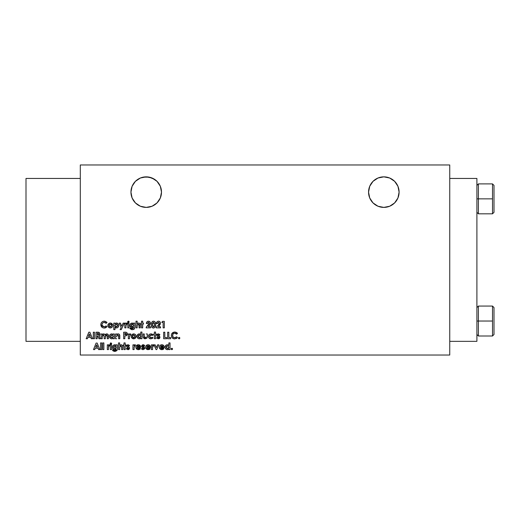 <?xml version="1.0" encoding="UTF-8"?>
<svg xmlns="http://www.w3.org/2000/svg" width="520" height="520" viewBox="0 0 520 520"><rect width="100%" height="100%" fill="white"/><g stroke="black" fill="none" stroke-linecap="round" stroke-linejoin="round"><path stroke-width="0.78" d="M399.1 192.127A15.268 15.268 0 0 1 383.832 207.395A15.268 15.268 0 0 1 368.557 192.127A15.268 15.268 0 0 1 383.832 176.852A15.268 15.268 0 0 1 399.1 192.127L397.937 197.971L394.628 202.924L389.675 206.239L383.832 207.395L377.988 206.239L373.029 202.924L369.72 197.971L368.557 192.127L369.72 186.284L373.029 181.331L377.988 178.016L383.832 176.852L389.675 178.016L394.628 181.331L397.937 186.284L399.1 192.127M161.493 192.127A15.268 15.268 0 0 1 146.218 207.395A15.268 15.268 0 0 1 130.949 192.127A15.268 15.268 0 0 1 146.218 176.852A15.268 15.268 0 0 1 161.493 192.127L160.329 197.971L157.014 202.924L152.061 206.239L146.218 207.395L140.374 206.239L135.421 202.924L132.106 197.971L130.949 192.127L132.106 186.284L135.421 181.331L140.374 178.016L146.218 176.852L152.061 178.016L157.014 181.331L160.329 186.284L161.493 192.127M478.394 321.035L478.394 306.065L478.394 321.035L492.505 321.035L492.505 306.065L492.505 335.998L494 334.503L494 307.567L492.505 306.065L494 307.567L494 334.503L492.505 335.998L492.505 321.035L478.394 321.035L478.394 335.998L478.394 321.035L476.899 321.035L478.394 321.035M478.394 198.861L478.394 183.898L478.394 198.861L492.505 198.861L492.505 183.898L492.505 213.824L494 212.329L494 185.393L492.505 183.898L494 185.393L494 212.329L492.505 213.824L492.505 198.861L478.394 198.861L478.394 213.824L478.394 198.861L476.899 198.861L478.394 198.861M126.288 334.224L126.002 333.515L126.308 334.068L126.002 333.515L124.8 333.385L124.8 334.724L126.081 334.555L126.002 333.515L125.171 333.385L125.905 333.476M140.66 337.084L140.842 336.343L139.497 337.734L138.171 336.343L139.497 334.971L138.372 335.582L138.372 337.116L139.633 337.727L140.758 336.875L140.634 335.569L139.243 334.99M110.578 324.136L111.585 325.754L110.305 326.872L109.012 325.488L110.305 324.116L109.369 324.519L109.031 325.754L109.785 326.775L111.254 326.463L111.599 325.351L111.254 324.512L110.052 324.136M131.079 325.26L132.366 324.116L131.43 324.493L131.066 325.436L131.437 326.397L132.386 326.788L133.315 326.397L133.64 325.189L133.302 324.493L132.113 324.136L133.66 325.449L132.645 326.768L131.066 325.436L131.157 325.956M98.8 334.256L97.611 334.724L98.573 334.562L98.794 333.853L97.156 333.385L97.156 334.724L98.001 334.711L97.156 334.724L97.156 333.385L98.813 333.95M113.575 346.983L114.862 345.832L113.926 346.216L113.568 347.159L113.932 348.121L114.751 348.504L115.817 348.121L116.155 347.035L115.804 346.209L114.602 345.859L116.155 347.165L115.141 348.485L113.568 347.159L113.653 347.678M148.486 345.781L149.403 346.587L148.174 345.748L146.9 346.587L149.403 346.587L149.084 346.086M168.772 347.945L168.955 347.197L167.609 348.589L166.276 347.204L167.472 345.839L166.368 346.678L166.647 348.185L168.142 348.491L168.955 347.197L168.129 345.924L166.77 346.112M162.181 345.781L163.105 346.587L161.87 345.748L160.595 346.587L163.105 346.587L162.786 346.086M138.71 345.781L139.633 346.587L138.398 345.748L137.124 346.587L139.633 346.587L139.308 346.086M154.512 325.344L154.544 324.617L154.219 326.423L153.504 326.872L152.451 324.695L152.711 326.339L153.725 326.839L154.486 325.546L154.414 323.252L153.328 322.381L152.575 323.278L152.523 325.721M90.317 336.226L89.343 333.964L88.367 336.226L90.317 336.226L88.367 336.226L89.343 333.964L88.367 336.226L90.317 336.226L89.343 333.964M117.007 324.37L116.207 324.116L117.533 325.481L117.448 326.014L117.533 325.481L116.207 326.872L114.862 325.481L116.207 324.116L114.946 324.954L115.063 326.261L115.934 326.846L117.033 326.586L117.533 325.481L117.007 324.37L115.934 324.136M97.63 347.087L96.648 344.825L95.674 347.087L97.63 347.087L95.674 347.087L96.648 344.825L95.674 347.087L97.63 347.087L96.648 344.825L97.63 347.087M133.965 334.997L134.992 336.479L133.692 337.734L132.405 336.349L133.698 334.971L132.756 335.381L132.424 336.609L133.178 337.63L134.641 337.324L134.992 336.213L134.648 335.374L133.445 334.997M113.094 337.084L113.276 336.343L111.93 337.734L110.604 336.343L111.924 334.971L110.806 335.582L110.806 337.116L112.067 337.727L113.191 336.875L113.067 335.569L111.677 334.99M476.899 178.444L476.899 341.341L449.748 341.341L476.899 341.341L476.899 178.444L449.748 178.444L476.899 178.444M125.216 334.724L124.8 334.724L124.8 333.385L126.23 333.743L125.58 334.711M138.743 337.5L140.27 337.506M139.769 334.997L140.842 336.343L140.556 337.24M138.171 336.343L138.255 336.869L138.171 336.343M139.224 334.997L138.658 335.257M138.528 335.374L138.97 335.069M110.032 326.846L110.539 326.853M111.066 326.632L111.579 325.774M109.356 326.469L109.096 324.968L109.096 326.007L109.785 326.775M133.575 325.962L132.892 326.697M133.64 325.715L133.64 325.202M131.43 324.493L132.106 324.136M133.003 324.266L132.366 324.116L133.523 324.805M98.358 333.457L97.955 333.398M98.195 334.685L98.716 334.432M116.077 347.685L115.395 348.413M116.135 347.432L116.142 346.918M113.926 346.216L114.602 345.859M113.737 346.476L113.601 346.847M115.505 345.982L114.862 345.832L116.025 346.528M149.026 346.041L147.726 345.813L146.9 346.587L147.323 346.015L146.9 346.587L149.403 346.587L146.9 346.587L147.186 346.132M166.855 348.361L168.383 348.368M166.276 347.204L166.368 347.731L166.276 347.204M166.374 346.651L167.083 345.93M167.875 345.859L168.935 346.931L168.87 347.737M162.727 346.041L161.428 345.813L160.595 346.587L161.024 346.015L160.595 346.587L163.105 346.587L160.595 346.587L160.888 346.132M139.256 346.041L137.95 345.813L137.124 346.587L137.547 346.015L137.124 346.587L139.633 346.587L137.124 346.587L137.417 346.132M154.219 326.423L153.341 326.853L154.323 326.216M154.414 325.936L154.486 325.539M152.588 326.027L153.179 326.8M152.477 323.986L152.451 324.695L153.504 322.361L154.537 324.272M154.518 323.928L154.297 322.933M115.414 326.632L116.337 326.865M116.474 326.846L116.89 326.69M115.232 326.476L114.881 325.754M133.425 337.707L133.933 337.714M134.459 337.493L134.972 336.635M132.483 336.869L132.49 335.829L132.483 336.869L133.172 337.63M134.992 336.349L134.914 335.822L134.992 336.349M111.176 337.5L112.703 337.506M112.203 334.997L113.276 336.343L112.99 337.24M110.604 336.343L110.689 336.869L110.604 336.343M111.41 337.63L110.806 337.116M111.657 334.997L111.091 335.257M117.936 334.984L116.883 335.537L116.701 336.837L116.753 335.881L117.78 334.971L118.619 336.668L118.619 338.735L119.788 338.735L119.788 335.608L119.366 334.38L118.144 333.885L116.701 334.477L116.701 333.97L115.531 333.97L115.531 338.735L116.701 338.735L115.531 338.735L115.531 333.97L116.701 333.97L116.701 334.477L117.156 334.159M118.313 333.899L119.165 334.21M124.8 335.894L126.133 335.797L124.8 335.894L124.8 338.735L124.8 335.894L126.133 335.797L127.478 334.068C127.277 332.677 126.431 332.059 124.937 332.215L123.637 332.215L123.637 338.735L124.8 338.735L123.637 338.735L123.637 332.215L124.937 332.215C126.431 332.059 127.277 332.677 127.478 334.068L126.698 332.527L127.465 333.84M126.282 332.345L123.637 332.215L123.637 338.735L124.8 338.735M126.77 335.498L127.478 334.068M139.854 333.976L139.25 333.885C137.813 334.068 137.059 334.893 137.001 336.362C137.091 337.818 137.852 338.637 139.282 338.819L140.758 338.215L140.758 338.735L141.928 338.735L141.928 332.053L140.758 332.053L140.758 334.529L139.458 333.899M137.007 336.596L137.696 334.542M159.211 334.106L159.887 334.704L159.172 335.478L158.386 334.971L159.172 335.478L159.887 334.704L158.334 333.885L156.799 335.218L158.561 333.899M157.774 333.97L158.334 333.885M156.962 338.364L156.631 338.019L157.339 337.226L158.47 337.714L157.339 337.226L156.631 338.019L158.275 338.819L159.972 337.363L158.022 335.107L158.386 334.971L157.97 335.263L159.218 336.102M159.088 338.669L156.956 338.364M159.627 338.286L159.146 338.644M151.781 333.99L153.12 334.945L152.152 335.478L153.12 334.945L150.982 333.885C149.403 333.983 148.525 334.809 148.363 336.369L148.395 336.804M148.551 337.344L148.363 336.369C148.519 337.928 149.376 338.741 150.95 338.819L153.036 337.851L152.133 337.226L150.923 337.734L149.532 336.375L150.988 334.971L152.152 335.478L150.722 334.99M152.62 338.279L150.95 338.819L149.117 338.156M108.544 327.223L107.848 325.494C107.978 326.995 108.791 327.815 110.285 327.958L110.285 327.958C111.8 327.828 112.632 327.002 112.775 325.488C112.626 323.986 111.794 323.167 110.279 323.031L108.654 323.668L107.848 325.494L108.049 324.493M112.587 326.443L112.053 327.249L110.533 327.945L112.047 327.249L112.665 326.216M112.762 325.247L111.007 323.135M112.047 323.739L112.73 325M110.767 323.076L111.663 323.44M107.887 325.981L108.023 326.437L107.887 325.981M125.996 325.013L125.97 325.715L127.309 323.147L125.808 323.7L125.808 323.115L124.8 323.115L124.8 327.873L125.97 327.873L124.8 327.873L124.8 323.115L125.808 323.115L125.808 323.7L127.309 323.147L126.945 324.136L126.523 324.038M125.808 323.7L126.516 323.076L127.309 323.147L126.945 324.136L126.334 324.136M128.687 321.172L129.149 321.906L128.394 321.106L127.641 321.887L128.401 322.692L127.641 321.887L128.68 321.165M127.66 321.724L128.394 321.106L129.149 321.906L128.557 322.68M127.653 322.043L127.699 321.594M130.28 324.031L132.087 323.031L133.575 323.642L132.087 323.031L130.591 323.642L129.896 325.449C129.974 326.905 130.722 327.711 132.151 327.873L133.575 327.281L132.281 328.627L129.896 328.211L132.373 329.713L134.342 328.945L134.829 327.171L134.829 323.115L133.575 323.115L133.575 323.642L133.575 323.115L134.829 323.115L134.784 327.847M129.909 325.683L131.248 327.691L130.702 327.334M129.961 328.393L130.26 328.894L129.896 328.211L133.035 328.484M131.593 329.647L132.373 329.713L130.26 328.894M133.933 329.31L133.445 329.55M134.485 328.744L134.823 327.411M131.865 326.69L131.437 326.397M99.32 332.618L99.99 334.068C99.755 332.657 98.872 332.039 97.344 332.215L95.986 332.215L95.986 338.735L97.156 338.735L95.986 338.735L95.986 332.215L99.158 332.507M148.609 322.374L147.869 322.589L147.524 323.531L148.428 322.361L149.253 322.978M149.247 323.518L148.597 322.374L147.524 323.531L146.354 323.531L146.445 322.875M147.42 321.471L148.493 321.191C147.134 321.341 146.419 322.12 146.354 323.531L147.524 323.531L146.354 323.531L146.705 322.205M148.272 321.197L149.883 321.75L150.449 323.147C150.339 321.945 149.682 321.288 148.493 321.191C149.682 321.288 150.339 321.945 150.449 323.147L150.189 324.298M150.436 323.382L149.292 325.689M148.122 325.228L149.279 323.226L146.191 327.281L146.191 327.873L150.534 327.873L150.534 326.788L148.337 326.788L150.449 323.147M119.678 347.087L120.874 345.846L121.589 347.522L121.589 349.596L122.759 349.596L122.668 345.807L121.453 344.773M120.146 346.028L120.737 345.832L119.684 346.964M121.446 346.249L121.004 345.872L121.576 346.99M122.752 346.3L122.33 345.235L121.115 344.747L119.821 345.222L120.341 344.916M115.752 345.104L114.998 344.786M114.79 344.76L113.087 345.365L114.582 344.747L112.918 345.547L112.398 347.172C112.47 348.621 113.224 349.434 114.647 349.596L116.07 348.998L116.019 349.622M113.198 349.05L113.75 349.414L112.541 348.082L112.444 346.619M114.419 349.583L113.809 349.434M115.421 349.453L114.849 349.583M116.07 349.213L114.784 350.344L112.392 349.928L114.868 351.429L116.838 350.662L117.325 348.894L117.325 344.832L116.07 344.832L116.07 345.365L116.07 344.832L117.325 344.832L117.319 349.128L117.325 344.832L116.07 344.832M115.953 349.824L116.051 349.414M117.085 350.266L114.478 351.416L113.035 350.89L112.392 349.928L115.538 350.2M116.981 350.474L117.28 349.563M114.367 348.413L113.932 348.121M143.345 345.846L144.014 346.333L144.729 345.566L143.169 344.747L141.635 346.079L143.624 344.799L144.729 345.566L144.014 346.333L143.455 345.885M142.61 344.832L143.169 344.747M141.667 345.8L142.305 344.968M142.538 347.386L141.635 346.079L143.644 348.225L143.137 348.589L142.174 348.088L141.466 348.875L143.111 349.674L144.807 348.225L142.818 346.041L143.221 345.832L142.805 346.125L144.196 347.061M142.61 348.433L143.644 348.225L142.753 347.503M141.798 349.219L142.642 349.629L141.466 348.875L142.279 348.192M144.372 347.204L144.677 348.829L143.111 349.674M144.079 346.976L144.469 347.295M147.433 348.498L148.142 348.673L146.816 347.503L150.573 347.282C150.482 345.703 149.649 344.857 148.077 344.747L149.559 345.176L150.566 347.035L150.573 347.503L146.816 347.503L147.44 348.504L148.441 348.647M147.901 348.66L149.26 348.179L148.142 348.673L149.26 348.179L150.241 348.647L149.734 349.187M149.292 349.453L146.738 349.303L145.645 347.237C145.769 348.764 146.601 349.576 148.129 349.674L150.241 348.647L149.26 348.179L150.053 348.887M147.563 344.793L148.077 344.747C146.562 344.884 145.75 345.709 145.645 347.237L145.724 346.567M150.417 346.294L149.285 345.013M167.778 344.786L167.356 344.747C165.919 344.923 165.172 345.748 165.107 347.224C165.198 348.679 165.958 349.499 167.394 349.674L168.87 349.076L168.87 349.596L170.04 349.596L170.04 342.907L168.87 342.907L168.87 345.384L167.57 344.76M165.12 346.983L166.263 345.04M105.742 322.92L106.151 323.31L106.88 322.342L104.228 321.191C102.128 321.38 100.997 322.517 100.828 324.603C100.965 326.736 102.096 327.88 104.215 328.042L106.984 326.794L106.151 325.923L104.208 326.872C102.817 326.755 102.083 325.995 101.998 324.603C102.102 323.239 102.83 322.491 104.182 322.361L106.151 323.31L107.01 322.491L106.151 323.31L105.267 322.621L103.747 322.4L104.468 322.374M101.855 322.12L103.084 321.38M101.316 322.777L101.634 322.348M100.841 324.942L101.062 323.291M103.538 327.99L104.605 328.022M105.567 326.437L104.208 326.872L102.102 325.351L101.998 324.603L102.297 325.819M103.337 326.709L104.208 326.872M102.622 323.017L103.331 322.524L102.148 323.745L102.011 324.857M172.334 349.466L171.567 349.629L171.125 348.966L171.834 349.674L172.542 348.966L171.834 348.257L171.125 348.966L171.834 348.257L172.542 348.966L171.834 349.674M171.139 349.102L171.333 348.465L172.1 348.303M162.981 345.013L164.119 346.294L164.268 347.503L160.57 347.744L161.844 348.673L160.517 347.503L164.274 347.282C164.184 345.703 163.352 344.857 161.779 344.747L163.02 345.033L164.001 346.028M162.468 349.622L160.44 349.303L159.347 347.237C159.471 348.764 160.297 349.576 161.831 349.674L163.943 348.647L162.962 348.179L162.149 348.647M161.265 344.793L161.779 344.747C160.258 344.884 159.452 345.709 159.347 347.237L159.425 346.567M152.607 346.736L152.575 347.432L153.913 344.864L152.412 345.416L152.412 344.832L151.411 344.832L151.411 349.596L152.581 349.596L151.411 349.596L151.411 344.832L152.412 344.832L152.412 345.416L153.147 344.786M152.49 345.274L153.913 344.864L153.556 345.859L152.945 345.852M140.647 346.313L140.797 347.503L137.04 347.503L137.475 348.361L138.365 348.673L137.04 347.503L140.803 347.282C140.712 345.703 139.88 344.857 138.3 344.747L139.276 344.91M137.891 348.601L139.49 348.179L140.465 348.647L139.958 349.187M138.99 349.622L136.962 349.303L135.87 347.237C135.993 348.764 136.825 349.576 138.352 349.674L140.465 348.647L139.49 348.179L138.678 348.647M136.273 345.82L138.3 344.747C136.786 344.884 135.974 345.709 135.87 347.237L135.948 346.56M138.801 344.786L140.53 346.028M134.147 346.736L134.115 347.432L135.453 344.864L133.952 345.416L133.952 344.832L132.951 344.832L132.951 349.596L134.115 349.596L132.951 349.596L132.951 344.832L133.952 344.832L133.952 345.416L135.453 344.864L135.09 345.859L134.478 345.852M128.434 344.806L129.526 345.566L128.81 346.333L128.017 345.832L128.81 346.333L129.526 345.566L127.966 344.747L126.431 346.079L127.101 344.962L128.421 344.799M128.258 348.504L126.971 348.088L126.263 348.875L127.907 349.674L129.603 348.225L128.44 346.729M128.303 349.648L126.263 348.875L126.971 348.088L128.017 348.589L128.44 348.225L127.933 347.698M128.72 349.531L128.226 349.661M128.694 346.866L129.526 347.724L129.279 349.128M108.498 346.736L108.466 347.432L109.811 344.864L108.303 345.416L108.303 344.832L107.302 344.832L107.302 349.596L108.472 349.596L107.302 349.596L107.302 344.832L108.303 344.832L108.303 345.416L109.811 344.864L109.447 345.859L109.018 345.761M111.195 344.351L110.142 343.61L110.903 344.416L111.644 343.623L110.89 342.829L110.142 343.61L110.89 342.829L111.579 343.96M110.156 343.759L110.734 342.843L111.631 343.46L110.903 344.416L110.195 343.909M152.529 321.412L153.478 321.191C155.168 321.581 155.916 322.725 155.714 324.617L155.714 324.617C155.916 322.725 155.168 321.581 153.478 321.191L151.821 322.075L151.281 324.682C151.086 326.553 151.834 327.678 153.511 328.042C155.181 327.646 155.916 326.508 155.714 324.617L155.136 327.23M155.324 322.348L155.708 324.331M154.577 321.483L155.012 321.861M151.931 327.334L152.945 327.977L151.859 327.236M154.544 324.617L154.531 325.084M159.269 323.518L158.451 322.361L157.547 323.531L158.451 322.361L159.276 322.972M157.443 321.471L158.516 321.191C157.157 321.341 156.442 322.12 156.377 323.531L157.547 323.531L156.377 323.531L156.728 322.205M160.141 322.056L160.472 323.147C160.362 321.945 159.712 321.288 158.516 321.191L159.614 321.503L160.433 322.764M158.542 324.786L159.289 323.057L158.249 322.387M137.183 325.37L138.242 324.116L139.087 325.806L139.087 327.873L140.257 327.873L139.834 323.518L138.788 323.037L139.834 323.518L138.619 323.031L137.514 323.369M138.944 324.526L138.379 324.123L139.074 325.221M140.166 324.09L139.834 323.518L140.166 324.09M137.488 323.388L138.3 323.057M115.102 327.47L114.946 329.628L113.776 329.628L113.776 323.115L113.776 329.628L114.946 329.628L114.946 327.334L115.616 327.795M114.946 327.334L116.422 327.958C117.858 327.776 118.619 326.963 118.703 325.5C118.645 324.031 117.897 323.206 116.46 323.031L114.946 323.648L114.946 323.115L113.776 323.115L114.946 323.115L114.946 323.648L116.246 323.037L117.728 323.433M117.605 327.613L116.656 327.945M117.767 323.459L118.697 325.267L118.066 327.21L118.508 326.534M116.734 324.214L117.169 324.512M179.419 338.767L179.855 338.104L179.147 337.396L178.431 338.104L179.004 338.806M178.639 337.603L179.413 337.447M178.444 338.247L178.639 338.604L178.431 338.104L179.147 337.396L179.855 338.104L179.147 338.819M175.773 333.476L174.688 333.223L176.657 334.165L177.515 333.346L174.733 332.053C172.633 332.235 171.503 333.372 171.333 335.465C171.47 337.591 172.594 338.741 174.714 338.904L177.489 337.656L176.657 336.785L174.714 337.734C173.322 337.61 172.588 336.856 172.504 335.465C172.608 334.1 173.336 333.353 174.688 333.223L173.836 333.385L172.653 334.607L172.894 336.817M175.13 332.072L176.234 332.377M171.567 334.152L173.589 332.241M172.809 338.371L171.555 336.791L171.386 334.802M176.625 338.371L174.375 338.884L172.322 337.981M173.108 337.084L172.608 336.213L173.608 337.46M144.469 337.382L145.49 337.707L146.107 337.175L145.23 337.734L144.267 336.258L144.306 336.928M147.27 337.253L147.355 333.97L146.191 333.97L147.355 333.97L147.225 337.46M146.841 338.175L144.586 338.754L143.24 337.5L145.223 338.819L147.16 337.668L146.66 338.357M131.248 336.096L131.235 336.356C131.372 337.857 132.184 338.676 133.679 338.819C135.194 338.689 136.019 337.863 136.162 336.349L136.117 335.862L136.162 336.349C136.013 334.848 135.18 334.022 133.673 333.885L132.041 334.529L131.248 336.596L131.287 335.835M135.974 335.4L136.156 336.102M134.622 334.074L135.746 334.971M131.859 334.711L133.919 333.899M134.972 336.615L134.641 337.324M129.506 335.875L129.48 336.57L130.819 334.003L129.311 334.555L129.311 333.97L128.31 333.97L128.31 338.735L129.48 338.735L128.31 338.735L128.31 333.97L129.311 333.97L129.311 334.555L130.819 334.003L130.455 334.997L130.026 334.9M113.191 334.51L113.191 333.97L114.361 333.97L113.191 333.97L113.191 334.51L111.683 333.885L112.873 334.25M110.442 334.276L111.449 333.899L110.032 334.64L109.441 336.128L109.57 335.452M110.968 335.374L111.403 335.069M104.13 335.777L104.169 338.735L105.339 338.735L105.339 336.609L106.71 335.017M106.782 335.043L106.418 334.971L107.263 336.343L107.263 338.735L108.433 338.735L108.433 335.966C108.531 334.718 107.984 334.029 106.795 333.885L105.17 334.737L103.766 333.885L102.245 334.542L102.245 333.97L101.081 333.97L101.081 338.735L102.245 338.735L101.081 338.735L101.081 333.97L102.245 333.97L102.245 334.542L103.766 333.885M107.12 333.912L107.724 334.139M105.872 334.106L106.314 333.944M449.748 164.977L449.748 355.024L449.748 164.977L80.301 164.977L449.748 164.977M117.02 334.243L117.942 333.899M117.559 333.983L117.91 333.905M118.476 333.918L118.801 334.009M119.49 334.516L119.788 338.735L118.619 338.735L118.599 335.913M117.591 334.99L118.534 335.517M116.883 335.537L116.734 335.991M116.753 335.881L116.708 336.356M127.394 334.653L126.276 335.751M139.874 333.983L140.758 334.529L140.758 332.053L141.928 332.053L141.928 338.735L140.758 338.735L140.758 338.215L139.51 338.806M139.282 338.819L138.216 338.54M137.93 338.344L137.033 336.83M137.026 335.913L137.267 335.14M138.008 334.276L138.333 334.087M137.599 334.64L139.25 333.885M166.654 337.565L166.654 338.735L163.651 338.735L166.654 338.735L166.654 337.565L164.814 337.565L164.814 332.215L163.651 332.215L163.651 338.735L163.651 332.215L164.814 332.215L164.814 337.565L166.654 337.565L166.654 338.735L163.651 338.735L163.651 332.215L164.814 332.215M157.144 336.089L156.806 335.082L157.463 334.106M159.744 334.529L159.172 335.478L158.386 334.971L157.97 335.263L158.386 335.654M159.172 335.478L158.113 335.036M159.627 336.434L159.952 337.103M159.887 336.863L159.64 338.267M157.437 337.331L158.294 337.734L158.802 337.363L158.294 337.734L158.802 337.363L158.301 336.837M158.294 337.734L158.802 337.363L158.158 337.714M156.799 335.218L157.703 336.525M154.375 333.97L153.79 333.97L153.79 334.971L154.375 334.971L154.375 338.735L155.545 338.735L155.545 334.971L156.299 334.971L156.299 333.97L155.545 333.97L155.545 332.053L154.375 332.053L154.375 333.97L154.375 332.053L155.545 332.053L155.545 333.97L156.299 333.97L156.299 334.971L155.545 334.971L155.545 338.735L154.375 338.735L154.375 334.971L153.79 334.971L153.79 333.97L154.375 333.97M149.136 334.568L148.376 336.115L148.974 334.737M149.435 334.334L150.312 333.964M150.234 333.983L151.593 333.944M152.204 334.152L152.698 334.477M150.845 334.978L149.948 335.354L149.539 336.226M149.552 336.089L149.546 336.622M149.552 336.654L150.137 337.532L151.262 337.707L152.133 337.226L153.036 337.857M149.597 338.513L149.201 338.234M107.894 324.987L108.115 324.356M108.206 324.188L109.401 323.193L110.526 323.037M110.045 327.945L108.55 327.236L108.023 326.437M109.987 327.938L109.356 327.782M109.103 327.659L108.563 327.243M121.102 327.483L120.094 329.628L121.284 329.628L124.345 323.115L123.156 323.115L121.719 326.177L120.419 323.115L119.242 323.115L121.102 327.483L119.242 323.115L120.419 323.115L121.719 326.177L123.156 323.115L124.345 323.115L121.284 329.628L120.094 329.628L121.102 327.483M126.835 323.031L127.309 323.147M126.945 324.136L126.607 324.031M126.21 324.279L126.035 324.733M125.97 325.942L125.97 327.873L125.97 325.942L125.97 327.873L124.8 327.873L124.8 323.115L125.808 323.115M129.097 321.607L128.401 322.692L129.149 321.906L128.401 322.692L127.699 322.192M128.98 327.873L127.809 327.873L128.98 327.873L128.98 323.115L127.809 323.115L127.809 327.873L127.809 323.115L128.98 323.115L128.98 327.873L127.809 327.873L127.809 323.115L128.98 323.115L128.98 327.873M134.589 328.549L134.342 328.945M130.254 328.881L129.896 328.211L131.983 328.608M132.821 328.562L133.523 327.899M133.569 327.496L133.536 327.821M131.248 327.691L132.555 327.841M131.671 327.828L131.306 327.717M131.255 327.691L130.93 327.509M129.896 325.449L130.059 324.474M94.478 338.735L93.308 338.735L94.478 338.735L94.478 332.215L93.308 332.215L93.308 338.735L93.308 332.215L94.478 332.215L94.478 338.735L93.308 338.735L93.308 332.215L94.478 332.215L94.478 338.735M99.047 335.647L100.282 338.735L98.982 338.735L100.282 338.735L98.781 335.757L99.99 334.068L99.684 335.127M97.552 335.894L98.982 338.735L97.552 335.894L97.156 335.894L97.552 335.894M97.156 338.735L97.156 335.894L97.156 338.735L95.986 338.735L95.986 332.215L97.344 332.215M146.504 322.66L147.238 321.588M146.926 321.887L148.05 321.23M149.285 325.702L149.552 325.364M149.285 325.695L148.337 326.788L150.534 326.788L150.534 327.873L146.191 327.873L146.191 327.281L148.512 324.792M141.512 323.115L140.927 323.115L140.927 324.116L141.512 324.116L141.512 327.873L142.681 327.873L142.681 324.116L143.429 324.116L143.429 323.115L142.681 323.115L142.681 321.191L141.512 321.191L141.512 323.115L141.512 321.191L142.681 321.191L142.681 323.115L143.429 323.115L143.429 324.116L142.681 324.116L142.681 327.873L141.512 327.873L141.512 324.116L140.927 324.116L140.927 323.115L141.512 323.115M124.007 344.832L123.422 344.832L123.422 345.832L124.007 345.832L124.007 349.596L125.177 349.596L125.177 345.832L125.931 345.832L125.931 344.832L125.177 344.832L125.177 342.907L124.007 342.907L124.007 344.832L124.007 342.907L125.177 342.907L125.177 344.832L125.931 344.832L125.931 345.832L125.177 345.832L125.177 349.596L124.007 349.596L124.007 345.832L123.422 345.832L123.422 344.832L124.007 344.832M119.665 349.596L118.495 349.596L119.665 349.596L119.724 346.723L119.665 349.596L118.495 349.596L118.495 342.907L118.495 349.596L118.495 342.907L119.665 342.907L118.495 342.907L119.665 342.907L119.665 345.345L119.665 342.907M120.913 344.76L119.821 345.222M121.394 344.767L122.46 345.384M121.589 349.596L122.759 349.596L122.759 346.469L122.759 349.596L121.589 349.596L121.576 346.944M121.55 346.638L121.401 346.164M115.005 344.786L115.388 344.91M112.392 349.928L115.056 350.331M115.772 349.265L115.44 349.447M143.637 344.806L144.04 344.962M144.729 345.566L144.014 346.333L143.221 345.832L142.851 346.268M143.845 346.157L142.948 345.897M141.466 348.875L142.174 348.088L143.137 348.589L143.644 348.225L143.137 347.698M142.968 348.569L143.624 348.134M141.661 346.32L141.986 346.944M149.045 348.374L148.142 348.673M149.572 349.303L148.993 349.563M146.738 349.303L147.18 349.525M145.815 348.179L145.685 347.724M146.042 345.82L147.589 344.793M167.98 344.838L168.87 345.384L168.87 342.907L170.04 342.907L170.04 349.596L168.87 349.596L168.87 349.076L167.804 349.642L166.328 349.401M168.552 349.323L167.596 349.668M166.042 349.206L165.159 347.75M165.139 346.775L165.25 346.313M166.114 345.131L166.439 344.942M166.458 344.935L167.356 344.747M102.915 321.445L103.565 321.256M103.558 321.256L105.014 321.276L106.749 322.212M103.747 322.4L103.337 322.517M102.817 322.836L102.154 323.739M102.024 324.233L101.998 324.603M106.984 326.794L106.151 325.923L106.984 326.794L104.988 327.971M106.119 327.509L105.378 327.873M102.303 327.509L100.828 324.603M172.497 348.699L172.497 349.226M164.119 346.307L164.242 346.788M160.947 348.354L160.517 347.503M161.363 348.601L162.962 348.179L163.943 348.647L163.43 349.187M161.597 348.66L162.962 348.179L163.845 348.771M162.74 348.381L161.844 348.673M163.274 349.303L162.136 349.668M160.056 348.998L160.433 349.303M159.51 348.179L159.387 347.731M159.387 346.749L160.024 345.469L161.057 344.844M159.744 345.82L160.394 345.156M157.612 344.832L158.802 344.832L156.715 349.596L156.046 349.596L156.715 349.596L158.802 344.832L157.612 344.832L156.377 347.64L155.149 344.832L153.959 344.832L156.046 349.596L153.959 344.832L155.149 344.832L156.377 347.64L157.612 344.832L158.802 344.832L156.715 349.596L156.046 349.596L153.959 344.832L155.149 344.832M153.12 344.793L153.913 344.864L153.556 345.859L153.127 345.761M153.439 344.747L153.913 344.864L153.439 344.747M152.88 345.917L152.646 346.457M152.581 347.666L152.581 349.596L152.581 347.666L152.581 349.596L151.411 349.596L151.411 344.832L152.412 344.832M140.764 346.781L139.542 345.033M137.04 347.503L137.176 347.958M140.465 348.647L139.49 348.179L138.125 348.66M139.796 349.303L138.665 349.668M136.968 349.303L136.584 348.998M136.038 348.179L135.915 347.724M135.909 346.749L136.923 345.156M133.952 345.416L134.66 344.793L135.453 344.864L135.09 345.859L134.635 345.768M135.09 345.859L134.751 345.748L135.09 345.859M134.115 347.666L134.115 349.596L134.115 347.666L134.115 349.596L132.951 349.596L132.951 344.832L133.952 344.832M126.451 345.859L126.555 345.534M126.594 345.462L127.101 344.968M129.383 345.391L128.81 346.333L128.017 345.832L127.758 346.365M128.135 345.846L127.602 346.125M126.419 349.057L126.971 348.088L127.79 348.575L128.44 348.225L127.77 348.575M127.14 347.256L126.431 346.079L127.549 347.503L126.965 347.126M101.706 349.596L100.535 349.596L101.706 349.596L101.706 342.907L100.535 342.907L100.535 349.596L100.535 342.907L101.706 342.907L101.706 349.596L100.535 349.596L100.535 342.907L101.706 342.907L101.706 349.596M103.877 349.596L102.706 349.596L103.877 349.596L103.877 342.907L102.706 342.907L102.706 349.596L102.706 342.907L103.877 342.907L103.877 349.596L102.706 349.596L102.706 342.907L103.877 342.907L103.877 349.596M108.303 345.416L109.038 344.786M109.012 344.793L109.811 344.864L109.447 345.859L108.875 345.82M109.447 345.859L109.109 345.748L109.447 345.859M108.7 346.015L108.537 346.457M108.472 347.666L108.472 349.596L108.472 347.666L108.472 349.596L107.302 349.596L107.302 344.832L108.303 344.832M111.481 349.596L110.312 349.596L111.481 349.596L111.481 344.832L110.312 344.832L110.312 349.596L110.312 344.832L111.481 344.832L111.481 349.596L110.312 349.596L110.312 344.832L111.481 344.832L111.481 349.596M151.307 324.012L151.333 323.668M151.463 326.385L151.307 324.006L151.821 322.075M155.5 326.45L155.038 327.36M153.147 328.016L153.816 328.022M152.834 327.951L152.419 327.762M157.872 322.615L157.606 323.122M156.949 321.887L156.468 322.875M158.912 321.224L159.425 321.392M159.919 321.763L160.316 322.387M160.004 324.721L158.366 326.788L160.556 326.788L160.556 327.873L160.556 326.788L158.366 326.788L160.472 323.147L160.212 324.298M160.459 323.382L159.309 325.695M160.556 326.788L160.556 327.873L156.215 327.873L160.556 327.873L156.215 327.873L156.215 327.281L156.215 327.873L156.215 327.281L158.145 325.228L156.215 327.281M159.302 323.226L158.145 325.228L158.899 324.324M87.412 338.735L86.171 338.735L87.412 338.735L87.919 337.396L90.76 337.396L91.267 338.735L92.515 338.735L89.882 332.215L88.803 332.215L86.171 338.735L88.803 332.215L89.882 332.215L92.515 338.735L91.267 338.735L90.76 337.396L87.919 337.396L87.412 338.735L86.171 338.735L88.803 332.215L89.882 332.215L92.515 338.735L91.267 338.735M161.811 322.445L163.144 322.445L163.144 327.873L164.314 327.873L164.314 321.36L162.506 321.36L161.811 322.445L162.506 321.36L164.314 321.36L164.314 327.873L163.144 327.873L163.144 322.445L161.811 322.445L162.506 321.36L164.314 321.36L164.314 327.873L163.144 327.873M137.878 324.181L137.222 325.007L137.169 327.873L136 327.873L137.169 327.873L137.189 325.247M137.169 327.873L136 327.873L136 321.191L136 327.873L136 321.191L137.169 321.191L136 321.191L137.169 321.191L137.169 323.628L137.169 321.191M138.417 323.037L137.326 323.505M138.899 323.05L139.575 323.303M139.087 327.873L140.257 327.873L140.257 324.753L140.257 327.873L139.087 327.873L138.899 324.447M139.048 324.916L138.97 324.584M116.792 323.05L117.221 323.161M117.364 323.219L118.105 323.784M118.378 324.161L118.534 324.486M94.724 349.596L93.477 349.596L94.724 349.596L95.231 348.257L98.072 348.257L98.579 349.596L99.827 349.596L97.195 343.076L96.109 343.076L93.477 349.596L96.109 343.076L97.195 343.076L99.827 349.596L98.579 349.596L98.072 348.257L95.231 348.257L94.724 349.596L93.477 349.596L96.109 343.076L97.195 343.076L99.827 349.596L98.579 349.596M179.147 337.396L179.803 337.831L179.647 338.604M171.347 335.127L171.567 334.146M172.361 332.976L174.935 332.059M176.956 332.813L177.385 333.197M176.456 333.964L177.515 333.346L176.657 334.165L176.254 333.788M173.108 333.899L172.66 334.594M172.53 335.094L172.504 335.465M173.303 337.259L175 337.714M174.486 337.721L175.786 337.48M177.489 337.656L176.657 336.785L177.489 337.656L176.234 338.591M172.263 337.922L171.86 337.409M170.664 337.565L170.664 338.735L167.655 338.735L170.664 338.735L170.664 337.565L168.825 337.565L168.825 332.215L167.655 332.215L167.655 338.735L167.655 332.215L168.825 332.215L168.825 337.565L170.664 337.565L170.664 338.735L167.655 338.735L167.655 332.215L168.825 332.215M143.182 337.285L143.097 335.94L143.182 337.285M143.097 335.94L143.097 333.97L143.097 335.94L143.097 333.97L144.267 333.97L143.097 333.97L144.267 333.97L144.267 336.258L144.267 333.97M144.736 337.616L144.274 336.609M145.509 337.701L146.14 337.058M143.572 338.13L143.24 337.5M136.162 336.349L135.064 338.416L132.75 338.644M136.058 337.077L135.064 338.416M135.05 338.423L133.919 338.806M132.49 338.52L131.255 336.707M129.311 334.555L130.019 333.938L130.819 334.003L130.455 334.997L130.059 334.893M130.455 334.997L130.117 334.893L130.455 334.997M129.48 336.804L129.48 338.735L129.48 336.804L129.48 338.735L128.31 338.735L128.31 333.97L129.311 333.97M113.191 333.97L114.361 333.97L114.361 338.735L114.361 333.97L114.361 338.735L113.191 338.735L114.361 338.735L113.191 338.735L113.191 338.215L113.191 338.735M113.191 338.215L111.943 338.806L110.65 338.54M110.364 338.344L109.434 336.362C109.525 337.818 110.285 338.637 111.716 338.819M109.59 335.394L110.123 334.542M111.442 333.899L111.683 333.885C110.247 334.068 109.492 334.893 109.434 336.362L109.441 336.128M103.981 333.899L105.32 334.542M107.224 333.931L108.355 335.056M108.121 334.503L108.433 338.735L107.263 338.735L107.042 335.25M106.587 334.984L105.437 335.693M105.827 335.16L105.521 335.504M105.515 335.517L105.352 336.206M105.346 336.375L105.339 338.735L104.169 338.735L104.156 336.076M103.773 335.107L103.311 334.971L104.169 336.453M102.414 335.543L102.245 336.635L103.311 334.971L102.356 335.679M102.726 335.166L102.447 335.491M102.278 336.082L102.245 338.735L102.245 336.635L102.245 338.735L101.081 338.735L101.081 333.97L102.245 333.97M80.301 355.024L449.748 355.024L80.301 355.024L80.301 341.341L80.301 355.024M80.301 164.977L80.301 341.341L26 341.341L26 178.444L80.301 178.444L80.301 341.341L26 341.341L26 178.444L80.301 178.444L80.301 164.977M103.552 335.004L102.778 335.127M102.934 334.048L103.344 333.925M105.17 334.737L105.482 334.38M108.433 335.966L108.433 338.735L107.263 338.735M107.263 336.343L107.237 335.881M105.41 335.784L105.339 338.735L104.169 338.735M110.812 338.624L110.065 338.072M130.345 333.885L130.819 334.003M133.191 338.774L131.41 337.298M131.287 335.842L131.697 334.906M132.795 334.048L133.224 333.931M146.191 333.97L147.355 333.97L147.355 335.972M174.395 332.065L174.733 332.053M176.267 332.397L177.242 333.06M174.974 333.236L174.467 333.229M114.946 329.628L113.776 329.628L113.776 323.115L114.946 323.115M137.176 325.488L137.169 325.975M139.087 325.806L139.074 325.267M158.145 325.228L158.542 324.792M157.566 323.323L156.397 323.31M157.267 321.581L157.651 321.36M155.695 325.195L155.532 326.333M151.352 325.825L151.281 324.682M153.478 321.191L154.05 321.256M111.592 343.324L111.436 344.175M128.81 346.333L128.251 345.885M134.816 344.76L135.453 344.864M135.883 347.484L135.883 346.996M138.06 344.76L138.554 344.76M137.183 347.971L137.469 348.354M140.276 348.887L139.548 349.44M153.556 345.859L153.218 345.748M161.343 349.642L160.875 349.518M161.05 344.844L162.026 344.76M162.279 344.786L162.76 344.91M163.534 349.102L163.026 349.44M171.971 348.27L172.53 348.822M102.888 327.808L101.764 327.067L100.88 325.28M100.841 324.266L100.88 323.934M101.797 322.173L102.323 321.757M104.624 321.211L105.014 321.276M106.438 321.945L106.88 322.342M102.603 326.222L102.947 326.502M389.675 206.239L386.809 207.103M383.832 207.395L380.848 207.103M369.72 197.971L368.849 195.104M375.343 179.426L377.988 178.016L383.832 176.852L389.675 178.016L394.628 181.331M396.526 183.644L397.937 186.284M161.194 195.104L160.329 197.971M149.195 207.103L146.218 207.395M140.374 206.239L135.421 202.924M132.106 186.284L135.421 181.331L140.374 178.016M143.24 177.151L149.195 177.151L154.7 179.426M160.329 186.284L161.194 189.15M166.927 349.629L165.744 348.926M166.452 344.942L166.894 344.793M168.181 344.91L168.545 345.118M168.87 342.907L170.04 342.907L170.04 349.596L168.87 349.596M145.652 346.996L146.692 345.156M147.829 344.76L148.33 344.76M148.577 344.786L149.058 344.91M146.816 347.503L147.245 348.354M149.832 349.102L149.325 349.44M112.554 346.197L112.918 345.547M116.838 350.662L115.141 351.423M116.038 349.544L116.07 348.998M114.185 349.55L113.425 349.232M119.672 347.21L119.665 347.698M121.576 346.983L121.466 346.3M123.422 345.832L123.422 344.832M124.007 342.907L125.177 342.907M125.931 344.832L125.931 345.832M125.177 349.596L124.007 349.596M140.927 324.116L140.927 323.115M141.512 321.191L142.681 321.191M143.429 323.115L143.429 324.116M142.681 327.873L141.512 327.873M150.293 322.394L150.41 322.764M150.404 323.609L150.28 324.058M150.534 326.788L150.534 327.873L146.191 327.873L146.191 327.281M98.273 332.261L98.728 332.339M99.541 335.296L99.041 335.654M100.282 338.735L98.982 338.735M130.591 323.642L131.879 323.037M132.892 323.187L133.575 323.642M133.575 323.115L134.829 323.115L134.829 327.171M123.156 323.115L124.345 323.115L121.284 329.628L120.094 329.628M119.242 323.115L120.419 323.115M109.401 323.193L109.837 323.07M152.016 337.35L152.841 338.078M150.449 338.78L149.968 338.669M150.482 333.931L150.982 333.885M153.12 334.945L152.152 335.478M152.035 335.361L151.314 334.997M149.532 336.375L150.137 337.532L151.262 337.707M153.79 334.971L153.79 333.97M154.375 332.053L155.545 332.053M156.299 333.97L156.299 334.971M155.545 338.735L154.375 338.735M156.631 338.019L157.339 337.226M158.47 337.714L158.802 337.363M138.379 338.624L137.638 338.072M138.34 334.081L139.016 333.899M140.069 334.054L140.433 334.256M140.758 332.053L141.928 332.053L141.928 338.735L140.758 338.735M140.439 338.468L139.49 338.806M116.701 338.735L115.531 338.735L115.531 333.97L116.701 333.97M119.704 334.951L119.769 335.276M119.788 335.446L119.788 338.735L118.619 338.735M118.619 336.668L118.612 336.128M492.505 306.065L478.394 306.065L476.899 307.567M492.505 183.898L478.394 183.898L476.899 185.393M476.899 212.329L478.394 213.824L492.505 213.824M476.899 334.503L478.394 335.998L492.505 335.998"/></g></svg>
